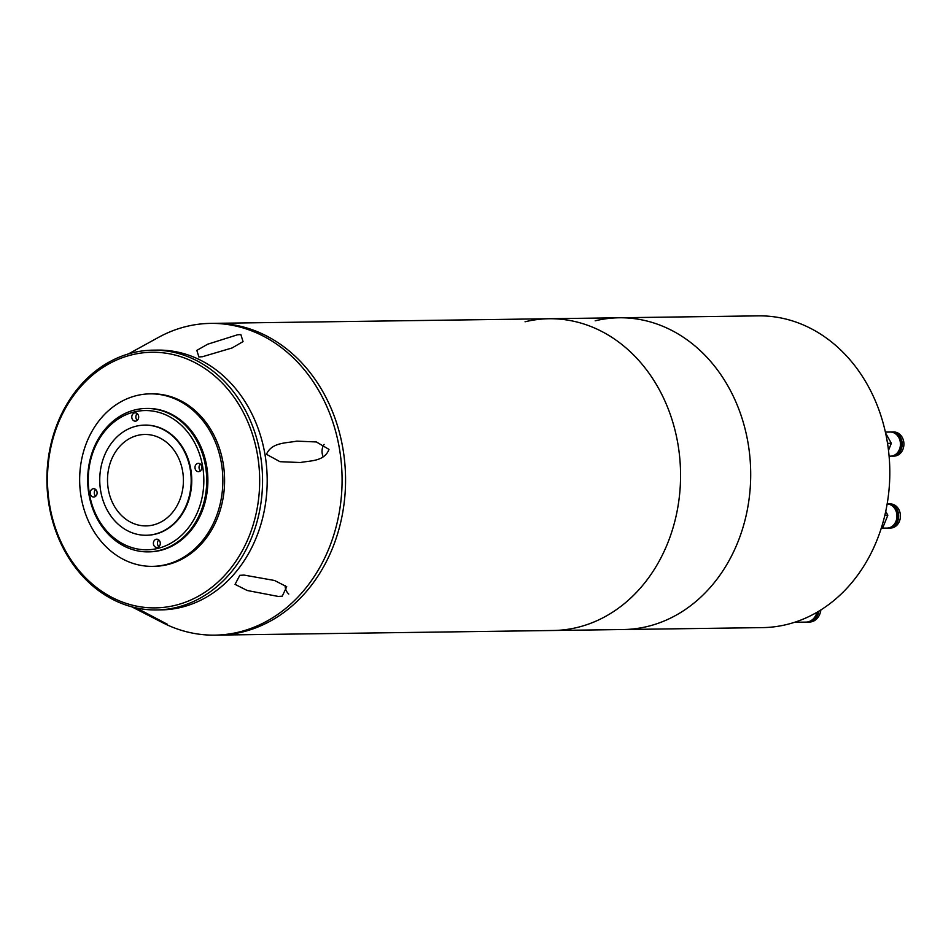 <?xml version="1.0" encoding="UTF-8"?>
<svg xmlns="http://www.w3.org/2000/svg" width="951" height="951" viewBox="0 0 951 951"><rect width="100%" height="100%" fill="white"/><g stroke="black" fill="none" stroke-linecap="round" stroke-linejoin="round"><path stroke-width="1.43" d="M128.468 353.903L158.425 337.415A155.893 129.395 89.2 0 1 186.574 326.431A155.893 129.395 89.2 0 1 210.551 323.388L214.034 323.34A155.893 129.395 89.2 0 1 344.785 462.911A155.893 129.395 89.2 0 1 242.291 632.046A155.893 129.395 89.2 0 1 218.314 635.09L553.316 630.489A155.893 129.395 -90.8 0 0 577.305 627.446A155.893 129.395 -90.8 0 0 679.787 458.311A155.893 129.395 -90.8 0 0 549.036 318.74A155.893 129.395 -90.8 0 0 525.047 321.783M210.551 323.388A155.893 129.395 89.2 0 1 339.424 448.575A155.893 129.395 89.2 0 1 238.82 632.094A155.893 129.395 89.2 0 1 214.831 635.137A155.893 129.395 89.2 0 1 162.336 622.548L131.939 606.881L167.269 624.213L136.433 607.962M595.183 320.808A155.893 129.395 89.2 0 1 619.172 317.777A155.893 129.395 89.2 0 1 749.923 457.348A155.893 129.395 89.2 0 1 647.429 626.483A155.893 129.395 -90.8 0 0 749.923 457.348A155.893 129.395 -90.8 0 0 619.172 317.777L758.268 315.863A155.893 129.395 -90.8 0 1 889.03 455.434A155.893 129.395 -90.8 0 1 786.536 624.569A155.893 129.395 -90.8 0 1 762.547 627.612L623.452 629.526A155.893 129.395 -90.8 0 0 647.429 626.483A155.893 129.395 89.2 0 1 623.452 629.526L553.316 630.489A155.893 129.395 -90.8 0 0 577.305 627.446A155.893 129.395 -90.8 0 0 679.787 458.311A155.893 129.395 -90.8 0 0 549.036 318.74L214.034 323.34A155.893 129.395 89.2 0 1 344.785 462.911A155.893 129.395 89.2 0 1 242.291 632.046A155.893 129.395 89.2 0 1 218.314 635.09L214.831 635.137M266.47 454.305C271.784 442.191 286.263 443.249 296.771 441.133L316.35 441.953L328.998 449.395C324.374 461.651 310.169 460.557 300.421 462.531L279.963 461.687L266.47 454.305M324.113 444.379A10.913 9.058 -90.8 0 0 323.245 456.813M202.432 356.72L198.878 356.958L196.845 350.384L207.627 344.226L237.536 334.788L240.853 334.55L243.052 341.587L232.151 347.935L202.432 356.72M285.086 585.531A10.913 9.058 -90.8 0 0 288.771 594.066M282.221 596.194L278.274 596.443L247.224 590.5L235.063 584.366L239.807 575.331L244.05 575.082L274.566 580.49L286.726 586.731L282.221 596.194M152.945 350.158L157.581 350.099A129.907 107.832 89.2 0 1 264.972 454.423A129.907 107.832 89.2 0 1 181.142 607.356A129.907 107.832 89.2 0 1 161.147 609.888L156.511 609.948A129.907 107.832 89.2 0 1 47.55 493.64A129.907 107.832 89.2 0 1 132.962 352.69A129.907 107.832 89.2 0 1 152.945 350.158A129.907 107.832 89.2 0 1 261.905 466.465A129.907 107.832 89.2 0 1 176.506 607.416A129.907 107.832 89.2 0 1 156.511 609.948M132.153 354.747A127.826 106.096 89.2 0 1 257.495 454.911A127.826 106.096 89.2 0 1 174.996 605.395A127.826 106.096 89.2 0 1 49.654 505.231A127.826 106.096 89.2 0 1 132.153 354.747M136.801 395.533A86.256 71.598 89.2 0 1 150.068 393.857A86.256 71.598 89.2 0 1 222.427 471.078A86.256 71.598 89.2 0 1 165.712 564.668A86.256 71.598 89.2 0 1 152.445 566.356A86.256 71.598 89.2 0 1 80.086 489.123A86.256 71.598 89.2 0 1 136.801 395.533M150.068 393.857L151.815 393.833A86.256 71.598 89.2 0 1 224.163 471.054A86.256 71.598 89.2 0 1 167.447 564.644A86.256 71.598 89.2 0 1 154.181 566.332L152.445 566.356M146.216 408.454L147.369 408.443A71.705 59.521 89.2 0 1 207.52 472.647A71.705 59.521 89.2 0 1 160.374 550.451A71.705 59.521 89.2 0 1 149.343 551.842L148.19 551.865A71.705 59.521 89.2 0 1 88.039 487.661A71.705 59.521 89.2 0 1 135.185 409.857A71.705 59.521 89.2 0 1 146.216 408.454A71.705 59.521 89.2 0 1 206.367 472.659A71.705 59.521 89.2 0 1 159.221 550.463A71.705 59.521 89.2 0 1 148.19 551.865M134.376 411.914A69.637 57.797 89.2 0 1 202.646 466.465A69.637 57.797 89.2 0 1 157.711 548.442A69.637 57.797 89.2 0 1 89.43 493.878A69.637 57.797 89.2 0 1 134.376 411.914M136.231 426.179A55.087 45.719 89.2 0 1 144.707 425.109A55.087 45.719 89.2 0 1 190.901 474.418A55.087 45.719 89.2 0 1 154.692 534.189A55.087 45.719 89.2 0 1 146.216 535.258A55.087 45.719 89.2 0 1 100.021 485.949A55.087 45.719 89.2 0 1 136.231 426.179M144.992 425.109A55.087 45.719 89.2 0 1 145.289 425.097A55.087 45.719 89.2 0 1 191.484 474.418A55.087 45.719 89.2 0 1 155.275 534.177A55.087 45.719 89.2 0 1 146.799 535.247A55.087 45.719 89.2 0 1 146.513 535.258M199.116 471.565A4.161 3.447 89.2 0 1 198.486 471.648A4.161 3.447 89.2 0 1 194.991 467.928A4.161 3.447 89.2 0 1 197.725 463.422A4.161 3.447 89.2 0 1 198.367 463.339A4.161 3.447 89.2 0 1 201.85 467.06A4.161 3.447 89.2 0 1 199.116 471.565M200.411 464.1A4.161 3.447 -90.8 0 0 200.495 470.828M157.533 547.419A4.161 3.447 89.2 0 1 156.891 547.503A4.161 3.447 89.2 0 1 153.408 543.782A4.161 3.447 89.2 0 1 156.142 539.276A4.161 3.447 89.2 0 1 156.784 539.193A4.161 3.447 89.2 0 1 160.267 542.914A4.161 3.447 89.2 0 1 157.533 547.419M158.817 539.954A4.161 3.447 -90.8 0 0 158.912 546.682M94.351 496.933A4.161 3.447 89.2 0 1 93.721 497.016A4.161 3.447 89.2 0 1 90.226 493.296A4.161 3.447 89.2 0 1 92.96 488.79A4.161 3.447 89.2 0 1 93.602 488.707A4.161 3.447 89.2 0 1 97.085 492.428A4.161 3.447 89.2 0 1 94.351 496.933M95.647 489.468A4.161 3.447 -90.8 0 0 95.73 496.196M135.945 421.079A4.161 3.447 89.2 0 1 135.304 421.162A4.161 3.447 89.2 0 1 131.809 417.441A4.161 3.447 89.2 0 1 134.543 412.924A4.161 3.447 89.2 0 1 135.185 412.853A4.161 3.447 89.2 0 1 138.668 416.574A4.161 3.447 89.2 0 1 135.945 421.079M137.229 413.614A4.161 3.447 -90.8 0 0 137.313 420.342M153.123 525.011A45.731 37.957 89.2 0 1 108.283 489.183A45.731 37.957 89.2 0 1 137.8 435.356A45.731 37.957 89.2 0 1 152.505 435.296A45.731 37.957 89.2 0 1 183.412 479.661A45.731 37.957 89.2 0 1 153.729 524.857A45.731 37.957 89.2 0 1 153.123 525.011M820.868 609.936A14.134 11.733 89.2 0 1 815.839 619.66A14.134 11.733 89.2 0 1 809.444 622.049L807.708 622.085A14.134 11.733 89.2 0 1 806.84 622.049M818.954 611.113A14.134 11.733 89.2 0 1 814.104 619.683A14.134 11.733 89.2 0 1 807.708 622.085M810.24 621.062A13.516 11.21 -90.8 0 0 813.806 619.16A13.516 11.21 -90.8 0 0 818.347 611.481M816.957 612.301A14.134 11.733 89.2 0 1 812.356 619.707A14.134 11.733 89.2 0 1 805.972 622.109L796.201 622.239M794.977 622.18L797.378 622.144L794.299 622.394M797.746 621.229L797.378 622.144M891.135 432.075A12.054 10.009 89.2 0 1 892.002 432.016L893.75 431.992A12.054 10.009 89.2 0 1 903.45 440.468A12.054 10.009 89.2 0 1 899.527 454.055A12.054 10.009 89.2 0 1 894.071 456.1L892.335 456.123A12.054 10.009 89.2 0 1 891.467 456.088M892.002 432.016A12.054 10.009 89.2 0 1 901.714 440.491A12.054 10.009 89.2 0 1 897.792 454.079A12.054 10.009 89.2 0 1 892.335 456.123M894.356 455.208A11.436 9.486 -90.8 0 0 897.506 453.568A11.436 9.486 -90.8 0 0 901.477 441.87A11.436 9.486 -90.8 0 0 894.047 432.883M885.381 432.111L890.267 432.039A12.054 10.009 89.2 0 1 899.967 440.515A12.054 10.009 89.2 0 1 896.056 454.102A12.054 10.009 89.2 0 1 890.6 456.147L889.09 456.171M887.521 443.321L891.337 443.273L888.496 450.346M885.583 433.026L891.337 443.273M887.64 504.018A12.054 10.009 89.2 0 1 888.507 503.959L890.243 503.935A12.054 10.009 89.2 0 1 899.955 512.411A12.054 10.009 89.2 0 1 896.032 525.998A12.054 10.009 89.2 0 1 890.576 528.043L888.84 528.067A12.054 10.009 89.2 0 1 887.972 528.031M888.507 503.959A12.054 10.009 89.2 0 1 898.208 512.434A12.054 10.009 89.2 0 1 894.297 526.022A12.054 10.009 89.2 0 1 888.84 528.067M890.861 527.151A11.436 9.486 -90.8 0 0 893.999 525.499A11.436 9.486 -90.8 0 0 897.97 513.813A11.436 9.486 -90.8 0 0 890.552 504.815M887.14 503.982A12.054 10.009 89.2 0 1 896.531 512.672A12.054 10.009 89.2 0 1 892.549 526.046A12.054 10.009 89.2 0 1 887.105 528.09L882.504 528.15M881.268 528.162L882.635 528.138L881.244 528.257M884.846 515.252L887.842 515.216L882.635 528.138M885.714 511.424L887.842 515.216M549.036 318.74L619.172 317.777"/></g></svg>
